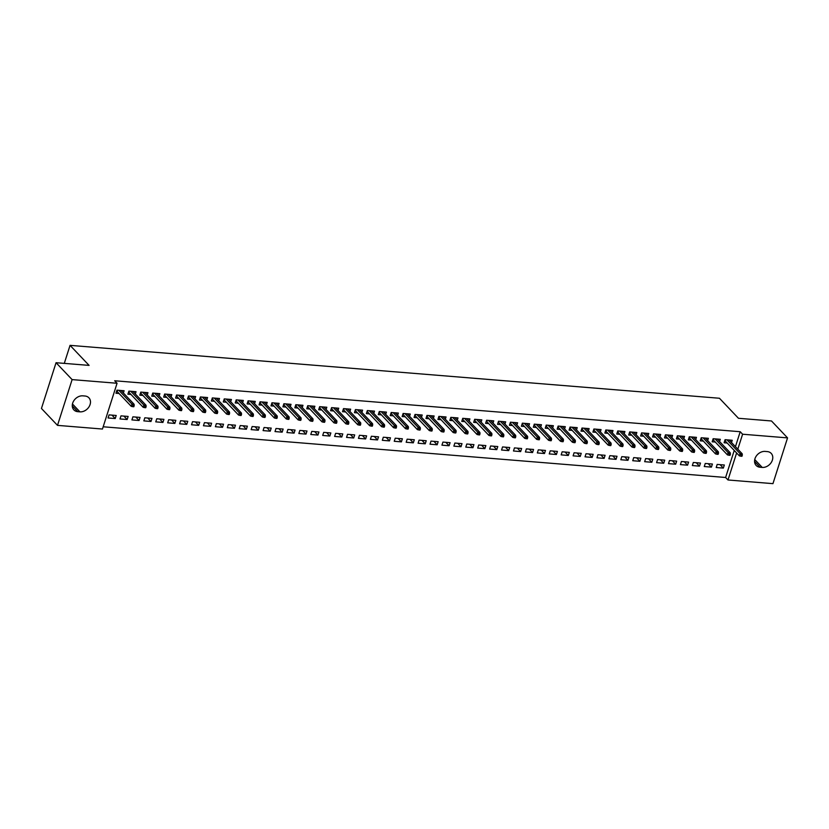 <?xml version="1.0" encoding="UTF-8"?>
<svg xmlns="http://www.w3.org/2000/svg" width="829" height="829" viewBox="0 0 829 829"><rect width="100%" height="100%" fill="white"/><g stroke="black" fill="none" stroke-linecap="round" stroke-linejoin="round"><path stroke-width="1.24" d="M103.179 426.78L725.613 477.483L727.997 479.981L736.618 452.955M102.454 429.039L57.502 425.37L72.113 379.609L117.065 383.267L102.454 429.039M72.113 379.609L56.051 362.708L41.45 408.469L57.502 425.37M56.051 362.708L89.086 365.392L70.05 345.351L719.437 398.252L738.463 418.282L771.498 420.977L787.55 437.888L772.949 483.649L727.997 479.981M70.05 345.351L64.299 363.371M127.148 419.536L128.132 416.438L120.982 415.857L119.998 418.956L127.148 419.536L123.884 416.096M135.314 393.962L136.029 391.702L128.878 391.122L127.884 394.21L130.982 394.469M150.992 421.474L151.987 418.386L144.826 417.806L143.842 420.894L150.992 421.474L147.728 418.034M159.158 395.899L159.873 393.651L152.723 393.07L151.738 396.158L154.836 396.407M174.846 423.422L175.831 420.324L168.681 419.743L167.686 422.831L174.846 423.422L171.582 419.982M183.002 397.847L183.727 395.588L176.567 395.008L175.582 398.096L178.681 398.355M198.691 425.36L199.675 422.272L192.525 421.681L191.54 424.78L198.691 425.36L195.426 421.92M206.856 399.785L207.571 397.537L200.421 396.946L199.426 400.044L202.535 400.293M222.535 427.308L223.529 424.21L216.369 423.629L215.385 426.717L222.535 427.308L219.27 423.868M230.7 401.733L231.426 399.474L224.265 398.894L223.281 401.982L226.379 402.241M246.389 429.246L247.374 426.158L240.223 425.567L239.229 428.666L246.389 429.246L243.125 425.805M254.544 403.671L255.27 401.423L248.109 400.832L247.125 403.93L250.223 404.179M270.233 431.184L271.218 428.096L264.068 427.515L263.083 430.603L270.233 431.184L266.969 427.754M278.399 405.619L279.114 403.36L271.964 402.78L270.979 405.868L274.078 406.127M294.088 433.132L295.072 430.044L287.912 429.453L286.927 432.551L294.088 433.132L290.824 429.691M302.243 407.557L302.968 405.298L295.808 404.718L294.823 407.816L297.922 408.065M317.932 435.07L318.916 431.982L311.766 431.401L310.782 434.489L317.932 435.07L314.668 431.64M326.098 409.495L326.813 407.246L319.662 406.666L318.668 409.754L321.766 410.003M341.776 437.018L342.771 433.919L335.61 433.339L334.626 436.437L341.776 437.018L338.512 433.577M349.942 411.443L350.657 409.184L343.507 408.604L342.522 411.692L345.62 411.951M365.63 438.955L366.615 435.867L359.465 435.287L358.47 438.375L365.63 438.955L362.366 435.515M373.786 413.381L374.511 411.132L367.351 410.552L366.366 413.64L369.465 413.889M389.475 440.904L390.459 437.805L383.309 437.225L382.324 440.313L389.475 440.904L386.21 437.463M397.64 415.329L398.355 413.07L391.205 412.49L390.221 415.578L393.319 415.837M413.319 442.841L414.313 439.753L407.153 439.173L406.169 442.261L413.319 442.841L410.054 439.401M421.484 417.267L422.21 415.018L415.049 414.427L414.065 417.526L417.163 417.775M437.173 444.79L438.158 441.691L431.007 441.111L430.013 444.199L437.173 444.79L433.909 441.349M445.328 419.215L446.054 416.956L438.893 416.376L437.909 419.464L441.007 419.723M461.017 446.727L462.002 443.639L454.852 443.049L453.867 446.147L461.017 446.727L457.753 443.287M469.183 421.153L469.898 418.904L462.748 418.313L461.763 421.412L464.862 421.66M484.872 448.665L485.856 445.577L478.696 444.997L477.711 448.085L484.872 448.665L481.608 445.235M493.027 423.101L493.752 420.842L486.592 420.262L485.607 423.35L488.706 423.609M508.716 450.613L509.7 447.525L502.55 446.935L501.566 450.033L508.716 450.613L505.452 447.173M516.881 425.039L517.597 422.78L510.446 422.199L509.452 425.298L512.55 425.546M532.56 452.551L533.555 449.463L526.394 448.883L525.41 451.971L532.56 452.551L529.296 449.121M540.726 426.976L541.441 424.728L534.29 424.147L533.306 427.236L536.404 427.484M556.414 454.499L557.399 451.401L550.249 450.821L549.254 453.919L556.414 454.499L553.15 451.059M564.57 428.925L565.295 426.666L558.135 426.085L557.15 429.184L560.249 429.432M580.259 456.437L581.243 453.349L574.093 452.769L573.108 455.857L580.259 456.437L576.994 452.997M588.424 430.862L589.139 428.614L581.989 428.033L581.005 431.121L584.103 431.37M604.113 458.385L605.097 455.287L597.937 454.706L596.953 457.795L604.113 458.385L600.838 454.945M612.268 432.811L612.994 430.552L605.833 429.971L604.849 433.059L607.947 433.318M627.957 460.323L628.942 457.235L621.791 456.655L620.797 459.743L627.957 460.323L624.693 456.883M636.112 434.748L636.838 432.5L629.677 431.909L628.693 435.007L631.791 435.256M651.801 462.271L652.786 459.173L645.636 458.592L644.651 461.68L651.801 462.271L648.537 458.831M659.967 436.696L660.682 434.437L653.532 433.857L652.547 436.945L655.646 437.204M675.656 464.209L676.64 461.121L669.48 460.53L668.495 463.629L675.656 464.209L672.392 460.769M683.811 438.634L684.536 436.386L677.376 435.795L676.391 438.893L679.49 439.142M699.5 466.147L700.484 463.059L693.334 462.478L692.35 465.566L699.5 466.147L696.236 462.717M707.665 440.582L708.38 438.323L701.23 437.743L700.236 440.831L703.334 441.09M723.344 468.095L724.339 465.007L717.178 464.416L716.194 467.515L723.344 468.095L720.08 464.654M731.51 442.52L732.225 440.272L725.074 439.681L724.09 442.779L727.188 443.028M725.613 477.483L734.235 450.458M735.447 446.665L740.214 431.722L114.682 380.77L117.065 383.267M719.582 441.546L720.308 439.297L713.147 438.717L712.163 441.805L715.261 442.054M711.427 467.121L712.412 464.033L705.261 463.452L704.267 466.54L711.427 467.121L708.163 463.68M695.738 439.608L696.453 437.349L689.303 436.769L688.319 439.857L691.417 440.116M687.573 465.183L688.567 462.085L681.407 461.504L680.422 464.603L687.573 465.183L684.308 461.743M671.894 437.66L672.609 435.412L665.459 434.831L664.464 437.919L667.563 438.168M663.728 463.235L664.713 460.147L657.563 459.567L656.578 462.655L663.728 463.235L660.464 459.805M648.04 435.722L648.765 433.463L641.605 432.883L640.62 435.981L643.718 436.23M639.884 461.297L640.869 458.199L633.708 457.618L632.724 460.717L639.884 461.297L636.62 457.857M624.196 433.785L624.911 431.526L617.76 430.945L616.776 434.033L619.874 434.292M616.03 459.349L617.014 456.261L609.864 455.681L608.88 458.769L616.03 459.349L612.766 455.919M600.341 431.836L601.066 429.588L593.906 428.997L592.922 432.096L596.02 432.344M592.186 457.411L593.17 454.323L586.02 453.732L585.025 456.831L592.186 457.411L588.922 453.971M576.497 429.899L577.212 427.64L570.062 427.059L569.077 430.147L572.176 430.406M568.331 455.473L569.326 452.375L562.166 451.795L561.181 454.883L568.331 455.473L565.067 452.033M552.653 427.951L553.368 425.702L546.218 425.111L545.223 428.21L548.332 428.458M544.487 453.525L545.472 450.437L538.322 449.846L537.337 452.945L544.487 453.525L541.223 450.085M528.798 426.013L529.524 423.754L522.363 423.173L521.379 426.261L524.477 426.52M520.643 451.587L521.628 448.489L514.467 447.909L513.483 450.997L520.643 451.587L517.379 448.147M504.954 424.065L505.669 421.816L498.519 421.236L497.535 424.324L500.633 424.572M496.789 449.639L497.783 446.551L490.623 445.971L489.638 449.059L496.789 449.639L493.524 446.199M481.11 422.127L481.825 419.868L474.675 419.287L473.68 422.375L476.779 422.635M472.944 447.701L473.929 444.603L466.779 444.023L465.794 447.121L472.944 447.701L469.68 444.261M457.256 420.179L457.981 417.93L450.821 417.35L449.836 420.438L452.935 420.686M449.1 445.753L450.085 442.665L442.924 442.085L441.94 445.173L449.1 445.753L445.826 442.313M433.412 418.241L434.127 415.982L426.976 415.402L425.992 418.5L429.09 418.749M425.246 443.816L426.23 440.717L419.08 440.137L418.096 443.235L425.246 443.816L421.982 440.375M409.557 416.293L410.282 414.044L403.122 413.464L402.138 416.552L405.236 416.8M401.402 441.867L402.386 438.779L395.236 438.199L394.241 441.287L401.402 441.867L398.138 438.437M385.713 414.355L386.428 412.106L379.278 411.516L378.293 414.614L381.392 414.863M377.547 439.93L378.542 436.842L371.382 436.251L370.397 439.349L377.547 439.93L374.283 436.489M361.869 412.417L362.584 410.158L355.434 409.578L354.439 412.666L357.548 412.925M353.703 437.992L354.688 434.893L347.538 434.313L346.553 437.401L353.703 437.992L350.439 434.551M338.014 410.469L338.74 408.22L331.579 407.63L330.595 410.728L333.693 410.977M329.859 436.044L330.844 432.956L323.683 432.365L322.699 435.463L329.859 436.044L326.595 432.603M314.17 408.531L314.885 406.272L307.735 405.692L306.751 408.78L309.849 409.039M306.005 434.106L306.999 431.007L299.839 430.427L298.854 433.515L306.005 434.106L302.74 430.665M290.326 406.583L291.041 404.334L283.891 403.744L282.896 406.842L285.995 407.091M282.161 432.158L283.145 429.07L275.995 428.489L275.01 431.577L282.161 432.158L278.896 428.717M266.472 404.645L267.197 402.386L260.037 401.806L259.052 404.894L262.151 405.153M258.316 430.22L259.301 427.122L252.14 426.541L251.156 429.629L258.316 430.22L255.042 426.78M242.628 402.697L243.343 400.448L236.192 399.868L235.208 402.956L238.306 403.205M234.462 428.272L235.446 425.184L228.296 424.603L227.312 427.691L234.462 428.272L231.198 424.831M218.773 400.759L219.498 398.5L212.338 397.92L211.354 401.018L214.452 401.267M210.618 426.334L211.602 423.236L204.452 422.655L203.457 425.754L210.618 426.334L207.354 422.894M194.929 398.811L195.644 396.563L188.494 395.982L187.509 399.07L190.608 399.319M186.763 424.386L187.758 421.298L180.598 420.717L179.613 423.806L186.763 424.386L183.499 420.956M171.085 396.873L171.8 394.614L164.65 394.034L163.655 397.132L166.764 397.381M162.919 422.448L163.904 419.36L156.754 418.769L155.769 421.868L162.919 422.448L159.655 419.008M147.23 394.936L147.956 392.677L140.795 392.096L139.811 395.184L142.909 395.443M139.075 420.5L140.06 417.412L132.899 416.832L131.915 419.92L139.075 420.5L135.811 417.07M123.386 392.987L124.101 390.739L116.951 390.148L115.967 393.247L119.065 393.495M115.221 418.562L116.215 415.474L109.055 414.883L108.071 417.982L115.221 418.562L111.956 415.122M77.781 411.671A8.891 6.964 -43.5 0 1 73.864 409.878A8.891 6.964 -43.5 0 1 73.791 400.78A8.891 6.964 -43.5 0 1 82.838 395.837L84.983 396.013A8.891 6.964 -43.5 0 1 88.9 397.806A8.891 6.964 -43.5 0 1 88.972 406.904A8.891 6.964 -43.5 0 1 79.926 411.847L77.781 411.671L72.268 405.868M740.214 431.722L742.597 434.22L787.55 437.888M767.271 451.587A8.891 6.964 -43.5 0 1 771.198 453.38A8.891 6.964 -43.5 0 1 771.26 462.478A8.891 6.964 -43.5 0 1 762.224 467.421L760.079 467.245A8.891 6.964 -43.5 0 1 756.152 465.452A8.891 6.964 -43.5 0 1 756.079 456.354A8.891 6.964 -43.5 0 1 765.126 451.411L767.271 451.587M737.82 449.173L742.597 434.22M724.587 441.215L725.53 441.287M725.696 439.733L725.282 441.028L739.344 455.836L740.059 453.608L726.981 439.836M741.147 454.955L740.753 456.188L741.945 456.292L742.338 455.048L741.147 454.955L740.059 453.608L742.204 453.784L729.126 440.012M739.344 455.836L740.753 456.188M742.338 455.048L742.204 453.784M724.598 441.183L725.282 441.028M712.66 440.24L713.614 440.313M713.769 438.759L713.365 440.054L727.427 454.862L728.131 452.634L715.064 438.873M729.23 453.981L728.836 455.225L730.028 455.318L730.422 454.085L729.23 453.981L728.131 452.634L730.276 452.81L717.209 439.038M727.427 454.862L728.836 455.225M730.422 454.085L730.276 452.81M712.671 440.22L713.365 440.054M701.852 437.795L700.743 439.246L701.686 439.349M701.438 439.08L715.5 453.888L716.215 451.67L703.137 437.899M717.303 453.017L716.909 454.251L718.101 454.344L718.494 453.111L717.303 453.017L716.215 451.67L718.36 451.836L705.282 438.075M715.5 453.888L716.909 454.251M718.494 453.111L718.36 451.836M688.816 438.292L689.759 438.375M689.925 436.821L689.51 438.116L703.572 452.924L704.287 450.696L691.21 436.924M705.375 452.043L704.982 453.276L706.173 453.38L706.567 452.137L705.375 452.043L704.287 450.696L706.432 450.872L693.355 437.101M703.572 452.924L704.982 453.276M706.567 452.137L706.432 450.872M688.826 438.272L689.51 438.116M676.889 437.329L677.842 437.401M677.998 435.847L677.594 437.142L691.655 451.95L692.36 449.722L679.283 435.95M693.458 451.069L693.065 452.313L694.256 452.406L694.65 451.173L693.458 451.069L692.36 449.722L694.505 449.898L681.438 436.127M691.655 451.95L693.065 452.313M694.65 451.173L694.505 449.898M676.899 437.308L677.594 437.142M664.972 436.355L665.915 436.427M666.081 434.883L665.666 436.168L679.728 450.976L680.443 448.748L667.366 434.987M681.531 450.095L681.137 451.339L682.329 451.432L682.723 450.199L681.531 450.095L680.443 448.748L682.588 448.924L669.511 435.163M679.728 450.976L681.137 451.339M682.723 450.199L682.588 448.924M664.972 436.334L665.666 436.168M654.154 433.909L653.055 435.36L653.988 435.463M653.739 435.194L667.801 450.012L668.516 447.784L655.438 434.013M669.604 449.131L669.21 450.365L670.402 450.458L670.796 449.225L669.604 449.131L668.516 447.784L670.661 447.961L657.584 434.189M667.801 450.012L669.21 450.365M670.796 449.225L670.661 447.961M642.226 432.935L641.128 434.386L642.071 434.489M641.812 434.23L655.884 449.038L656.589 446.81L643.511 433.039M657.687 448.157L657.283 449.391L658.485 449.494L658.879 448.251L657.687 448.157L656.589 446.81L658.734 446.986L645.667 433.215M655.884 449.038L657.283 449.391M658.879 448.251L658.734 446.986M629.19 433.443L630.144 433.515M630.309 431.961L629.895 433.256L643.957 448.064L644.661 445.836L631.594 432.064M645.76 447.183L645.366 448.427L646.558 448.52L646.952 447.287L645.76 447.183L644.661 445.836L646.817 446.012L633.739 432.241M643.957 448.064L645.366 448.427M646.952 447.287L646.817 446.012M629.201 433.422L629.895 433.256M617.273 432.469L618.216 432.551M618.382 430.997L617.968 432.282L632.03 447.09L632.745 444.872L619.667 431.101M633.833 446.22L633.439 447.453L634.631 447.546L635.024 446.313L633.833 446.22L632.745 444.872L634.89 445.038L621.812 431.277M632.03 447.09L633.439 447.453M635.024 446.313L634.89 445.038M617.273 432.448L617.968 432.282M605.346 431.494L606.289 431.577M606.455 430.023L606.04 431.308L620.113 446.126L620.817 443.898L607.74 430.127M621.916 445.246L621.512 446.479L622.703 446.582L623.107 445.339L621.916 445.246L620.817 443.898L622.962 444.075L609.885 430.303M620.113 446.126L621.512 446.479M623.107 445.339L622.962 444.075M605.357 431.474L606.04 431.308M594.528 429.049L593.429 430.5L594.372 430.603M594.124 430.344L608.185 445.152L608.89 442.924L595.823 429.153M609.989 444.271L609.595 445.505L610.786 445.608L611.18 444.375L609.989 444.271L608.89 442.924L611.046 443.1L597.968 429.329M608.185 445.152L609.595 445.505M611.18 444.375L611.046 443.1M581.502 429.557L582.445 429.629M582.611 428.075L582.196 429.37L596.258 444.178L596.973 441.95L583.896 428.189M598.061 443.297L597.668 444.541L598.859 444.634L599.253 443.401L598.061 443.297L596.973 441.95L599.118 442.126L586.041 428.355M596.258 444.178L597.668 444.541M599.253 443.401L599.118 442.126M581.502 429.536L582.196 429.37M569.575 428.583L570.518 428.666M570.684 427.111L570.269 428.396L584.331 443.204L585.046 440.987L571.969 427.215M586.134 442.334L585.74 443.567L586.932 443.66L587.336 442.427L586.134 442.334L585.046 440.987L587.191 441.163L574.114 427.391M584.331 443.204L585.74 443.567M587.336 442.427L587.191 441.163M569.585 428.562L570.269 428.396M558.756 426.137L557.658 427.588L558.601 427.691M558.352 427.432L572.414 442.24L573.119 440.012L560.052 426.241M574.217 441.36L573.823 442.593L575.015 442.696L575.409 441.453L574.217 441.36L573.119 440.012L575.264 440.189L562.197 426.417M572.414 442.24L573.823 442.593M575.409 441.453L575.264 440.189M546.839 425.163L545.731 426.624L546.674 426.717M546.425 426.458L560.487 441.266L561.202 439.038L548.124 425.267M562.29 440.386L561.896 441.629L563.088 441.722L563.482 440.489L562.29 440.386L561.202 439.038L563.347 439.215L550.269 425.443M560.487 441.266L561.896 441.629M563.482 440.489L563.347 439.215M533.803 425.671L534.746 425.743M534.912 424.199L534.498 425.484L548.56 440.292L549.275 438.064L536.197 424.303M550.363 439.422L549.969 440.655L551.161 440.748L551.554 439.515L550.363 439.422L549.275 438.064L551.42 438.24L538.342 424.479M548.56 440.292L549.969 440.655M551.554 439.515L551.42 438.24M533.814 425.65L534.498 425.484M521.876 424.697L522.83 424.78M522.985 423.225L522.581 424.51L536.643 439.329L537.347 437.101L524.28 423.329M538.446 438.448L538.052 439.681L539.244 439.784L539.638 438.541L538.446 438.448L537.347 437.101L539.492 437.277L526.425 423.505M536.643 439.329L538.052 439.681M539.638 438.541L539.492 437.277M521.887 424.676L522.581 424.51M511.068 422.251L509.959 423.702L510.902 423.806M510.654 423.546L524.716 438.354L525.431 436.127L512.353 422.355M526.519 437.474L526.125 438.707L527.317 438.81L527.71 437.567L526.519 437.474L525.431 436.127L527.576 436.303L514.498 422.531M524.716 438.354L526.125 438.707M527.71 437.567L527.576 436.303M499.141 421.277L498.042 422.738L498.975 422.831M498.726 422.572L512.788 437.38L513.503 435.152L500.426 421.391M514.591 436.5L514.198 437.743L515.389 437.836L515.783 436.603L514.591 436.5L513.503 435.152L515.648 435.329L502.571 421.557M512.788 437.38L514.198 437.743M515.783 436.603L515.648 435.329M486.105 421.785L487.058 421.868M487.214 420.313L486.81 421.598L500.871 436.406L501.576 434.189L488.499 420.417M502.675 435.536L502.281 436.769L503.472 436.862L503.866 435.629L502.675 435.536L501.576 434.189L503.721 434.355L490.654 420.593M500.871 436.406L502.281 436.769M503.866 435.629L503.721 434.355M486.115 421.764L486.81 421.598M474.188 420.811L475.131 420.894M475.297 419.339L474.882 420.635L488.944 435.443L489.659 433.215L476.582 419.443M490.747 434.562L490.353 435.795L491.545 435.899L491.939 434.655L490.747 434.562L489.659 433.215L491.804 433.391L478.727 419.619M488.944 435.443L490.353 435.795M491.939 434.655L491.804 433.391M474.188 420.79L474.882 420.635M463.37 418.365L462.271 419.816L463.204 419.92M462.955 419.661L477.017 434.469L477.732 432.241L464.654 418.469M478.82 433.588L478.426 434.831L479.618 434.924L480.012 433.691L478.82 433.588L477.732 432.241L479.877 432.417L466.8 418.645M477.017 434.469L478.426 434.831M480.012 433.691L479.877 432.417M451.442 417.401L450.344 418.852L451.287 418.946M451.028 418.686L465.1 433.494L465.805 431.267L452.727 417.505M466.903 432.614L466.499 433.857L467.701 433.95L468.095 432.717L466.903 432.614L465.805 431.267L467.95 431.443L454.872 417.681M465.1 433.494L466.499 433.857M468.095 432.717L467.95 431.443M438.406 417.899L439.36 417.982M439.525 416.427L439.111 417.712L453.173 432.531L453.877 430.303L440.81 416.531M454.976 431.65L454.582 432.883L455.774 432.976L456.168 431.743L454.976 431.65L453.877 430.303L456.033 430.479L442.955 416.707M453.173 432.531L454.582 432.883M456.168 431.743L456.033 430.479M438.417 417.878L439.111 417.712M426.489 416.925L427.432 417.008M427.598 415.453L427.184 416.749L441.246 431.557L441.961 429.329L428.883 415.557M443.049 430.676L442.655 431.909L443.847 432.013L444.24 430.769L443.049 430.676L441.961 429.329L444.106 429.505L431.028 415.733M441.246 431.557L442.655 431.909M444.24 430.769L444.106 429.505M426.489 416.904L427.184 416.749M415.671 414.479L414.573 415.94L415.505 416.034M415.256 415.775L429.329 430.583L430.033 428.355L416.956 414.583M431.121 429.702L430.728 430.945L431.919 431.039L432.323 429.805L431.121 429.702L430.033 428.355L432.178 428.531L419.101 414.759M429.329 430.583L430.728 430.945M432.323 429.805L432.178 428.531M403.744 413.516L402.645 414.966L403.588 415.06M403.34 414.801L417.401 429.609L418.106 427.391L405.039 413.619M419.205 428.738L418.811 429.971L420.002 430.064L420.396 428.831L419.205 428.738L418.106 427.391L420.262 427.557L407.184 413.795M417.401 429.609L418.811 429.971M420.396 428.831L420.262 427.557M390.718 414.013L391.661 414.096M391.827 412.541L391.412 413.826L405.474 428.645L406.189 426.417L393.112 412.645M407.277 427.764L406.884 428.997L408.075 429.101L408.469 427.857L407.277 427.764L406.189 426.417L408.334 426.593L395.257 412.821M405.474 428.645L406.884 428.997M408.469 427.857L408.334 426.593M390.718 413.992L391.412 413.826M378.791 413.049L379.734 413.122M379.9 411.567L379.485 412.863L393.547 427.671L394.262 425.443L381.185 411.671M395.35 426.79L394.956 428.023L396.148 428.127L396.542 426.883L395.35 426.79L394.262 425.443L396.407 425.619L383.33 411.847M393.547 427.671L394.956 428.023M396.542 426.883L396.407 425.619M378.801 413.018L379.485 412.863M367.972 410.593L366.874 412.054L367.817 412.148M367.568 411.889L381.63 426.697L382.335 424.469L369.268 410.707M383.433 425.816L383.039 427.059L384.231 427.153L384.625 425.919L383.433 425.816L382.335 424.469L384.48 424.645L371.413 410.873M381.63 426.697L383.039 427.059M384.625 425.919L384.48 424.645M356.055 409.63L354.947 411.08L355.89 411.184M355.641 410.915L369.703 425.723L370.418 423.505L357.34 409.733M371.506 424.852L371.112 426.085L372.304 426.179L372.698 424.945L371.506 424.852L370.418 423.505L372.563 423.671L359.485 409.909M369.703 425.723L371.112 426.085M372.698 424.945L372.563 423.671M343.019 410.127L343.962 410.21M344.128 408.656L343.714 409.951L357.776 424.759L358.491 422.531L345.413 408.759M359.579 423.878L359.185 425.111L360.377 425.215L360.77 423.971L359.579 423.878L358.491 422.531L360.636 422.707L347.558 408.935M357.776 424.759L359.185 425.111M360.77 423.971L360.636 422.707M343.03 410.106L343.714 409.951M332.201 407.681L331.103 409.143L332.046 409.236M331.797 408.977L345.859 423.785L346.563 421.557L333.486 407.785M347.662 422.904L347.268 424.147L348.46 424.241L348.854 423.008L347.662 422.904L346.563 421.557L348.708 421.733L335.641 407.961M345.859 423.785L347.268 424.147M348.854 423.008L348.708 421.733M320.284 406.718L319.175 408.169L320.118 408.262M319.87 408.003L333.932 422.811L334.647 420.583L321.569 406.821M335.735 421.93L335.341 423.173L336.533 423.267L336.926 422.034L335.735 421.93L334.647 420.583L336.792 420.759L323.714 406.998M333.932 422.811L335.341 423.173M336.926 422.034L336.792 420.759M308.357 405.744L307.258 407.194L308.191 407.298M307.942 407.029L322.004 421.847L322.719 419.619L309.642 405.847M323.807 420.966L323.414 422.199L324.605 422.293L324.999 421.059L323.807 420.966L322.719 419.619L324.864 419.795L311.787 406.023M322.004 421.847L323.414 422.199M324.999 421.059L324.864 419.795M295.321 406.251L296.274 406.324M296.43 404.77L296.026 406.065L310.087 420.873L310.792 418.645L297.715 404.873M311.891 419.992L311.497 421.225L312.688 421.329L313.082 420.085L311.891 419.992L310.792 418.645L312.937 418.821L299.87 405.049M310.087 420.873L311.497 421.225M313.082 420.085L312.937 418.821M295.331 406.22L296.026 406.065M284.513 403.796L283.404 405.257L284.347 405.35M284.098 405.091L298.16 419.899L298.875 417.671L285.798 403.91M299.963 419.018L299.57 420.262L300.761 420.355L301.155 419.122L299.963 419.018L298.875 417.671L301.02 417.847L287.943 404.075M298.16 419.899L299.57 420.262M301.155 419.122L301.02 417.847M272.586 402.832L271.487 404.283L272.42 404.386M272.171 404.117L286.233 418.925L286.948 416.707L273.871 402.935M288.036 418.054L287.642 419.287L288.834 419.381L289.228 418.148L288.036 418.054L286.948 416.707L289.093 416.873L276.016 403.112M286.233 418.925L287.642 419.287M289.228 418.148L289.093 416.873M259.55 403.329L260.493 403.412M260.658 401.858L260.244 403.143L274.316 417.961L275.021 415.733L261.943 401.961M276.119 417.08L275.715 418.313L276.917 418.417L277.311 417.174L276.119 417.08L275.021 415.733L277.166 415.909L264.088 402.138M274.316 417.961L275.715 418.313M277.311 417.174L277.166 415.909M259.56 403.308L260.244 403.143M247.622 402.366L248.576 402.438M248.741 400.884L248.327 402.179L262.389 416.987L263.094 414.759L250.026 400.987M264.192 416.106L263.798 417.35L264.99 417.443L265.384 416.21L264.192 416.106L263.094 414.759L265.249 414.935L252.171 401.163M262.389 416.987L263.798 417.35M265.384 416.21L265.249 414.935M247.633 402.334L248.327 402.179M236.814 399.91L235.705 401.371L236.648 401.464M236.4 401.205L250.462 416.013L251.177 413.785L238.099 400.024M252.265 415.132L251.871 416.376L253.063 416.469L253.456 415.236L252.265 415.132L251.177 413.785L253.322 413.961L240.244 400.189M250.462 416.013L251.871 416.376M253.456 415.236L253.322 413.961M224.887 398.946L223.789 400.397L224.721 400.5M224.472 400.231L238.545 415.039L239.249 412.821L226.172 399.05M240.337 414.168L239.944 415.402L241.135 415.495L241.54 414.262L240.337 414.168L239.249 412.821L241.394 412.997L228.317 399.226M238.545 415.039L239.944 415.402M241.54 414.262L241.394 412.997M212.96 397.972L211.861 399.423L212.804 399.526M212.556 399.267L226.618 414.075L227.322 411.847L214.255 398.075M228.421 413.194L228.027 414.427L229.218 414.531L229.612 413.288L228.421 413.194L227.322 411.847L229.478 412.023L216.4 398.252M226.618 414.075L228.027 414.427M229.612 413.288L229.478 412.023M199.934 398.48L200.877 398.552M201.043 396.998L200.628 398.293L214.69 413.101L215.405 410.873L202.328 397.101M216.493 412.22L216.1 413.464L217.291 413.557L217.685 412.324L216.493 412.22L215.405 410.873L217.55 411.049L204.473 397.278M214.69 413.101L216.1 413.464M217.685 412.324L217.55 411.049M199.934 398.459L200.628 398.293M189.116 396.034L188.017 397.485L188.95 397.578M188.701 397.319L202.763 412.127L203.478 409.899L190.401 396.138M204.566 411.257L204.172 412.49L205.364 412.583L205.758 411.35L204.566 411.257L203.478 409.899L205.623 410.075L192.546 396.314M202.763 412.127L204.172 412.49M205.758 411.35L205.623 410.075M176.08 396.531L177.033 396.614M177.188 395.06L176.784 396.345L190.846 411.163L191.551 408.935L178.484 395.164M192.649 410.282L192.255 411.516L193.447 411.619L193.841 410.376L192.649 410.282L191.551 408.935L193.696 409.111L180.629 395.34M190.846 411.163L192.255 411.516M193.841 410.376L193.696 409.111M176.09 396.511L176.784 396.345M164.163 395.568L165.106 395.64M165.272 394.086L164.857 395.381L178.919 410.189L179.634 407.961L166.556 394.189M180.722 409.308L180.328 410.542L181.52 410.645L181.914 409.402L180.722 409.308L179.634 407.961L181.779 408.137L168.701 394.366M178.919 410.189L180.328 410.542M181.914 409.402L181.779 408.137M164.163 395.537L164.857 395.381M152.235 394.594L153.178 394.666M153.344 393.112L152.93 394.407L166.992 409.215L167.707 406.987L154.629 393.226M168.795 408.334L168.401 409.578L169.593 409.671L169.986 408.438L168.795 408.334L167.707 406.987L169.852 407.163L156.774 393.392M166.992 409.215L168.401 409.578M169.986 408.438L169.852 407.163M152.246 394.573L152.93 394.407M141.417 392.148L140.319 393.599L141.262 393.702M141.013 393.433L155.075 408.241L155.779 406.023L142.702 392.252M156.878 407.371L156.484 408.604L157.676 408.697L158.07 407.464L156.878 407.371L155.779 406.023L157.924 406.189L144.857 392.428M155.075 408.241L156.484 408.604M158.07 407.464L157.924 406.189M129.5 391.174L128.391 392.625L129.334 392.728M129.086 392.469L143.148 407.277L143.863 405.049L130.785 391.278M144.951 406.397L144.557 407.63L145.749 407.733L146.142 406.49L144.951 406.397L143.863 405.049L146.008 405.226L132.93 391.454M143.148 407.277L144.557 407.63M146.142 406.49L146.008 405.226M116.464 391.682L117.407 391.754M117.573 390.2L117.158 391.495L131.22 406.303L131.935 404.075L118.858 390.304M133.023 405.422L132.63 406.666L133.821 406.759L134.215 405.526L133.023 405.422L131.935 404.075L134.08 404.251L121.003 390.48M131.22 406.303L132.63 406.666M134.215 405.526L134.08 404.251M116.474 391.651L117.158 391.495M762.224 467.421L754.742 459.546M760.079 467.245L754.566 461.442M79.926 411.847L72.455 403.972"/></g></svg>
